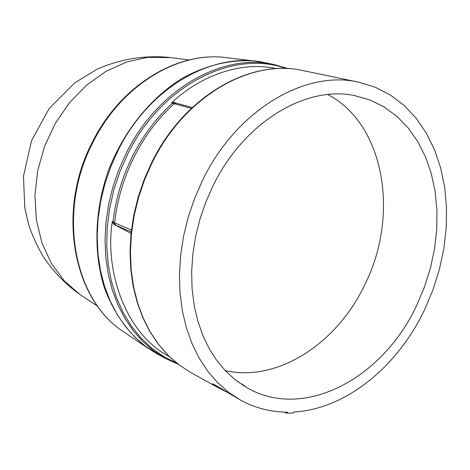 <?xml version="1.0" encoding="UTF-8"?>
<svg xmlns="http://www.w3.org/2000/svg" width="470" height="470" viewBox="0 0 470 470"><rect width="100%" height="100%" fill="white"/><g stroke="black" fill="none" stroke-linecap="round" stroke-linejoin="round"><path stroke-width="0.7" d="M174.67 102.595L172.919 102.307L172.314 103.253L174.223 103.688C158.032 118.364 144.648 136.141 134.085 157.027C123.657 178.007 117.177 199.938 114.633 222.827L113.053 221.705L112.594 222.892L112.301 221.329L113.053 221.705C115.661 198.969 122.141 177.184 132.499 156.346C142.992 135.601 156.263 117.905 172.314 103.253L171.562 102.895C198.234 77.409 239.207 60.372 276.513 68.649M82.115 295.953L79.894 294.467L64.267 280.86L51.453 263.541L42.012 243.072L36.401 220.189L34.915 195.761L37.676 170.763L44.609 146.211L55.442 123.111L69.713 102.413L86.821 84.929L106.038 71.317L126.565 62.034L147.586 57.346L170.675 57.604M156.61 353.552L147.962 348.211C128.475 333.735 113.91 313.466 104.258 287.405C93.236 252.02 94.605 209.585 108.564 170.152C123.739 131.177 150.412 98.142 181.861 78.537C205.784 65.118 230.87 59.238 254.67 61.024L264.71 62.622M165.023 358.216L157.015 353.775L145.571 346.355L135.008 337.26L125.484 326.579L117.148 314.412L110.115 300.894L104.516 286.183L100.445 270.45L97.977 253.912L97.173 236.774L98.048 219.273L100.615 201.659L104.839 184.17L110.667 167.062L118.023 150.576C149.19 86.944 213.885 50.778 265.162 62.716L274.122 64.584C222.645 52.581 157.556 89.124 126.119 153.367L118.698 170.011L112.812 187.277L108.541 204.926L105.938 222.698L105.027 240.352L105.821 257.636L108.276 274.316L112.348 290.172L117.958 304.995L125.002 318.613L133.374 330.868L142.927 341.62L153.525 350.761L165.023 358.216L178.424 364.385M202.811 179.822C236.733 109.786 305.412 69.642 358.592 82.15L375.125 87.179L390.382 95.022L404.13 105.468L416.167 118.264L426.343 133.133L434.527 149.777L440.649 167.896L444.649 187.166L446.5 207.282L446.212 227.927L443.821 248.783L439.368 269.551L432.935 289.925L424.622 309.607C397.679 366.659 345.808 409.188 293.932 411.984L292.916 413.065L286.659 413.201L287.581 412.166C270.885 412.125 255.181 408.095 240.47 400.064L228.596 392.303L217.663 382.703L207.834 371.335L199.257 358.316L192.077 343.787L186.414 327.907L182.372 310.87L180.028 292.904L179.446 274.245L180.645 255.145L183.629 235.875L188.364 216.717L194.786 197.941L202.811 179.822M240.47 400.064L215.348 385.171L212.558 383.855L216.018 386.422L216.576 385.87M226.422 391.992L216.018 386.422M242.726 385.136L244.841 385.888L238.032 381.904M416.814 305.042C383.238 378.279 303.549 421.39 246.292 387.304L235.546 380.019L225.682 371.071L216.84 360.543L209.144 348.54L202.723 335.18L197.688 320.634L194.116 305.059L192.083 288.668L191.637 271.666L192.8 254.282L195.561 236.763L199.897 219.349L205.754 202.282L213.045 185.809C243.795 122.253 305.853 85.123 354.668 95.616L370.013 99.987L384.202 106.99L397.027 116.431L408.283 128.081L417.824 141.693L425.532 156.986L431.319 173.683L435.132 191.49L436.936 210.108L436.748 229.237L434.574 248.589L430.479 267.859L424.528 286.771L416.814 305.042M225.23 370.595C277.588 382.603 337.172 343.423 364.82 284.656C399.641 215.466 384.836 124.309 327.807 94.523M169.282 356.495C125.138 333.765 104.581 270.679 112.301 221.329M172.919 102.307L171.562 102.895M131.03 233.455L113.969 224.407L112.594 222.892M131.406 230.042L114.633 222.827L115.738 225.218L113.969 224.407L113.763 222.281M242.197 384.736L242.45 384.266M221.535 388.902L221.276 389.383M284.667 412.12L286.659 413.201M125.314 332.966L123.416 331.691C73.314 299.555 56.823 211.294 92.937 142.375C120.825 85.81 177.313 51.424 225.295 57.51L227.562 57.781M176.761 363.087L163.971 356.724L152.039 348.417L141.153 338.236L131.494 326.286L123.222 312.714L116.501 297.686L111.449 281.401L108.171 264.087L106.743 246.01L107.213 227.433L109.581 208.651L113.834 189.962L119.903 171.662L127.699 154.048C161.357 84.953 233.531 49.144 286.195 68.561M303.044 70.6C250.463 58.35 184.023 96.233 151.816 162.297L144.202 179.405L138.151 197.147L133.738 215.278L131.018 233.531L130.031 251.656L130.772 269.398L133.21 286.518L137.305 302.786L142.968 318.002L150.106 331.973L158.601 344.539L168.325 355.561L179.129 364.926L190.849 372.546L179.217 364.978L168.495 355.673L158.837 344.704L150.388 332.19L143.291 318.255L137.651 303.062L133.586 286.8L131.159 269.68L130.437 251.92L131.441 233.772L134.167 215.489L138.597 197.324L144.666 179.546L152.292 162.397C184.581 96.18 250.939 58.415 303.044 70.6L358.592 82.15M174.84 102.701L173.213 103.447M191.361 108.364L174.223 103.688L176.179 103.147L192.259 107.518M115.738 225.218L131.195 231.898M147.962 348.211L123.416 331.691C72.697 299.014 56.353 210.842 92.296 142.257C120.079 85.922 176.638 51.383 225.295 57.51L254.67 61.024M80.429 294.831L97.584 306.211M168.665 57.352L189.093 59.943M190.849 372.546L219.214 388.279M79.7 294.338C65.301 284.045 53.186 271.507 43.363 256.732C37.365 246.627 32.489 236.011 28.723 224.871L24.745 207.734L23.5 176.232L31.514 140.683L49.039 108.746L74.695 82.908L96.867 69.349C119.627 59.232 143.385 55.213 168.131 57.287M288.304 68.661L274.122 64.584M174.699 102.607L176.179 103.147"/></g></svg>
